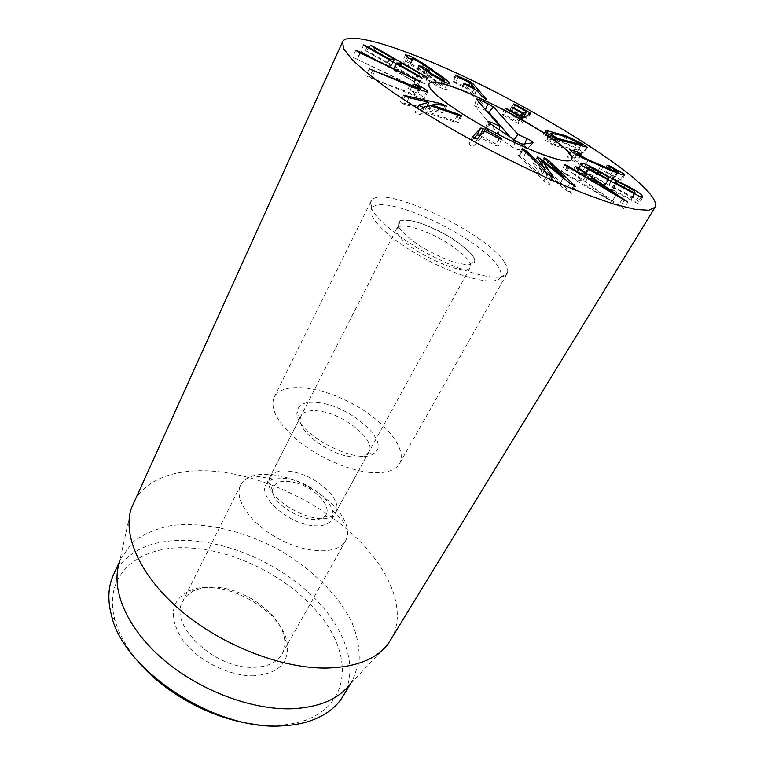 <?xml version="1.0" encoding="UTF-8"?>
<svg xmlns="http://www.w3.org/2000/svg" width="764" height="764" viewBox="0 0 764 764"><rect width="100%" height="100%" fill="white"/><g stroke="black" fill="none" stroke-linecap="round" stroke-linejoin="round"><path stroke-width="0.57" stroke-dasharray="3.82 2.86" d="M519.319 156.4L543.863 180.81L548.571 184.162L549.536 184.296L548.972 183.102L539.241 168.701L565.895 190.064L571.52 193.349L544.837 167.077L541.189 164.537L540.406 164.413L541.265 165.578L560.05 183.828L534.322 163.916L533.444 163.754L533.874 164.747L541.275 176.064L522.968 157.928L519.396 155.417L518.517 155.264L519.319 156.4L523.006 149.639M552.372 177.067L548.972 183.102M541.791 164.098L539.241 168.701M543.118 161.968L539.355 168.748M563.345 177.993L560.05 183.828M563.249 177.917L559.926 183.78M537.598 157.976L534.322 163.916M544.484 170.573L541.399 176.112M544.388 170.487L541.275 176.064M474.043 138.284L468.953 143.842L470.624 145.704L473.594 146.163L480.919 137.845L495.53 145.561L498.157 146.105L496.476 144.31L480.336 135.648M499.169 138.723L495.53 145.561M501.795 139.287L498.157 146.105M499.398 138.828L496.476 144.31M437.963 110.532L400.088 102.414L405.474 104.878L425.462 109.29L414.947 112.337L419.493 114.514L426.637 112.7L456.843 122.832L458.142 122.851L457.598 122.25L454.456 120.846L428.451 112.05L432.586 110.856L443.024 112.881L437.963 110.532L440.723 105.04M426.751 106.693L425.462 109.29M418.567 105.356L415.177 112.203M424.392 107.409L420.83 114.581M430.142 105.661L426.637 112.7M458.41 115.402L454.895 122.259M460.768 116.071L457.598 122.25M457.416 115.058L454.456 120.846M431.421 106.11L428.451 112.05M436.034 103.961L432.586 110.856M419.446 87.182L416.686 92.797L410.879 90.61L417.211 95.013C417.201 95.576 413.706 94.459 406.734 91.69L366.071 75.913L408.53 93.389C418.873 97.486 424.211 99.119 424.526 98.279L423.829 97.19L416.686 92.797M414.231 84.059L410.956 90.763M415.931 85.081L412.656 91.785M420.114 87.698L416.819 94.402M426.541 91.699L423.829 97.19M412.188 85.52L352.681 57.09L416.733 88.175L412.188 85.52L415.072 79.618M421.126 81.614L372.221 53.795L367.541 51.532L370.731 53.747L391.349 65.513L386.574 65.494L360.713 51.312L418.548 84.174L393.489 69.448L398.197 69.419L424.469 83.916L421.126 81.614L423.924 75.913M442.375 85.138L421.203 70.068C414.336 65.599 408.998 62.686 405.187 61.33L402.599 60.986L405.569 64.195L409.122 66.258L408.005 64.3L409.676 64.529L419.923 70.173L438.058 83.095L440.923 85.998L439.52 85.845L429.043 80.144L422.893 75.903L426.522 76.906L425.118 75.655L416.351 71.816L427.477 80.039C434.754 84.814 440.36 87.879 444.285 89.245L446.558 89.493C446.759 88.977 445.364 87.526 442.375 85.138L444.075 81.738M407.202 57.128L405.187 61.33M407.231 57.147L404.309 63.221M411.758 60.06L409.036 65.714M412.579 58.513L409.676 64.529M422.855 64.157L419.923 70.173M441.076 77.011L438.058 83.095M442.06 80.736L439.52 85.845M429.082 70.765L426.083 76.868M423.59 69.19L421.451 73.554M447.37 83.104L444.285 89.245M482.915 104.391L469.659 89.063L467.224 87.354L452.565 80.85L455.344 83.095L467.215 88.662L471.732 93.953L461.895 89.455L460.759 89.216L460.988 89.674L473.756 96.283L479.305 102.739L482.218 104.859L483.278 105.069L482.915 104.391L485.694 99.034M456.213 75.989L453.644 81.079M458.276 77.288L455.344 83.095M464.522 84.298L461.895 89.455M466.68 85.654L463.672 91.565M506.561 109.481L503.419 115.412L517.811 123.3L520.026 123.883L527.637 119.022L524.887 116.94M524.037 116.472L512.816 110.341L510.457 109.73L523.521 117.427M515.356 105.566L512.816 110.341M513.456 104.133L510.514 109.663M514.745 105.241L511.718 110.933M522.595 118.019L520.676 118.955L508.499 112.9L509.664 114.17L519.749 119.757L516.999 121.457L504.612 114.772L502.187 114.075L503.419 115.412M513.379 108.708L510.801 113.549M512.759 108.364L509.664 114.17M507.229 109.844L504.612 114.772M505.233 108.326L502.187 114.075M612.184 201.295L588.91 185.098L583.982 184.41L612.184 201.295L615.66 195.422M615.708 195.45L612.241 201.304M592.644 178.642L588.91 185.098M587.354 178.556L583.982 184.41M569.056 167.65L565.36 174.173L623.892 208.658L575.903 174.985L571.52 172.76L582.884 180.906L576.61 179.989L561.254 171.098L565.36 174.173M622.116 199.27L618.219 205.822M624.102 200.435L620.721 206.099M580.678 170.401L577.45 176.026M579.131 169.331L575.903 174.985M585.033 177.172L582.884 180.906M579.952 174.144L576.61 179.989M568.187 167.115L564.882 172.95M612.785 189.625L631.37 199.404L631.083 197.847C630.644 196.931 627.406 194.868 621.371 191.659C615.727 188.689 612.632 187.381 612.098 187.724L612.785 189.625L616.099 184M634.76 191.688L631.083 197.847M612.098 187.724L614.714 183.274L612.079 187.81M604.439 185.203L604.964 185.442L604.84 183.933C604.4 182.968 601.048 180.829 594.784 177.515C588.71 174.307 585.396 172.903 584.852 173.294L585.367 175.128L604.439 185.203L607.733 179.578M608.459 177.735L604.84 183.933M584.852 173.294L587.411 168.844L584.832 173.361M581.156 173.714L635.237 202.307L638.761 203.835L638.312 201.648C637.482 200.006 632.086 196.549 622.116 191.277L608.851 185.079L594.869 176.761C583.963 171.04 578.224 168.605 577.632 169.455L577.536 171.432L581.156 173.714L584.746 167.431M641.025 197.131L638.312 201.648M611.219 181.421L609.023 185.165M611.047 181.335L608.851 185.079M598.088 171.193L594.869 176.761M584.613 166.59L613.32 178.805C618.324 180.696 620.979 181.402 621.285 180.925L620.454 179.741L605.976 171.661L603.799 171.107L614.361 177.133L614.839 177.831L609.5 176.36L584.928 165.893L574.127 159.972L573.716 159.361L578.319 160.335L574.318 158.129L567.146 156.295L567.747 157.25C570.173 159.38 575.798 162.484 584.613 166.59L588.079 160.545M623.233 175.032L620.454 179.741M611.295 167.431L608.22 172.693M609.882 166.724L606.454 172.597M617.809 171.26L614.361 177.133M612.537 171.165L609.5 176.36M588.003 160.507L584.928 165.893M576.963 154.968L574.127 159.972M580.506 154.07L577.106 160.058M574.49 153.526L572.322 157.346M571.166 151.196L567.747 157.25M577.947 150.384L574.28 147.882L563.985 143.011L549.201 139.115L547.301 139.182L554.139 144.215L577.947 150.384L580.621 145.666M577.508 142.161L574.28 147.882M552.477 136.737L549.841 141.502M554.817 145.628L583.199 152.934L584.193 153.02L583.648 152.504L577.861 148.732L562.552 141.521L544.837 136.823L542.058 136.985C541.771 137.472 542.927 138.57 545.515 140.29L554.817 145.628L558.131 139.678M565.274 136.632L562.552 141.521M546.928 133.031L544.837 136.823M351.593 456.824C329.227 454.723 298.094 431.584 300.185 419.044L301.006 415.998C303.728 411.404 309.945 409.771 319.658 411.108C344.23 414.078 376.451 440.322 368.926 451.963L366.863 454.341C363.635 456.786 358.545 457.617 351.593 456.824M319.724 402.8C305.925 400.938 298.371 403.917 297.062 411.739C292.956 432.376 359.901 467.826 374.666 452.823C390.528 441.726 350.886 406.62 319.724 402.8M314.214 525.737C323.201 526.272 329.074 524.199 331.824 519.539C333.238 516.884 333.381 513.761 332.244 510.161C328.253 496.342 303.69 479.945 284.886 478.321L273.483 479.057C269.864 480.136 267.362 482.008 265.967 484.662C257.707 497.144 289.508 524.706 314.214 525.737M368.726 472.324C384.855 473.881 395.131 470.958 399.572 463.567C407.928 448.621 384.206 420.353 351.316 403.086C318.559 385.591 281.84 381.857 274.18 397.175C269.663 408.74 277.704 423.351 298.294 441C318.311 457.158 347.123 469.908 368.726 472.324M214.149 587.229C206.481 586.972 199.815 588.137 194.142 590.734C188.88 593.208 185.06 596.76 182.691 601.402C167.994 624.618 214.865 669.379 253.896 667.335C267.734 666.876 277.131 662.436 282.078 654.022C284.59 649.457 285.383 644.3 284.466 638.561C281.19 614.218 244.318 587.688 214.149 587.229M253.734 675.787C229.315 676.369 197.924 660.698 182.911 640.356C168.481 617.77 170.257 601.44 188.259 591.365C219.316 575.387 283.014 609.109 287.254 643.785C289.298 663.152 278.134 673.819 253.734 675.787M271.621 474.645C301.36 477.309 339.493 502.702 346.273 524.925C348.269 530.999 348.04 536.28 345.605 540.778C338.462 554.435 307.72 554.33 279.271 539.155C250.735 524.161 233.373 498.796 240.65 485.207C243 480.661 247.24 477.51 253.381 475.743C258.614 474.282 264.697 473.919 271.621 474.645M257.134 724.606C274.983 726.469 290.626 725.17 304.072 720.71C348.604 705.525 352.806 659.59 324.089 620.54C295.515 581.251 239.858 551.016 190.799 548.008C140.423 544.14 101.593 573.831 115.173 620.693C119.05 634.321 126.767 647.996 138.332 661.7M113.492 574.805C127.282 549.918 153.125 538.524 191.029 540.616C233.66 543.452 281.305 565.561 313.364 596.923C345.213 628.228 359.452 668.252 342.979 696.31M131.303 508.366L119.251 563.154L121.38 557.644L132.669 542.287C143.174 534.208 155.99 528.64 171.098 525.584C202.632 521.611 240.498 530.025 274.792 547.616C308.627 566.095 336.867 592.683 351.306 621.008C357.275 635.209 359.873 648.932 359.09 662.178L352.729 680.141L349.368 685.002L387.921 644.233M390.834 640.022C407.756 611.343 390.003 569.142 353.856 535.421C317.442 501.642 264.688 476.707 217.816 471.598C178.661 467.367 144.663 478.149 133.146 503.581M486.372 110.646L474.75 105.862L498.481 134.063L485.484 128.61L513.141 147.614L518.011 149.792L528.019 148.254L524.028 145.571L513.418 140.786L510.218 137.081M499.217 129.737L498.481 134.063M514.182 139.726L513.418 140.786M296.814 483.087C281.801 479.171 273.741 481.616 272.633 490.412C271.755 505.634 311.234 526.53 323.325 517.257C335.167 510.658 317.805 488.989 296.814 483.087M298.991 473.308C284.093 469.067 274.343 470.395 269.73 477.28L268.718 482.141C267.438 501.06 317.432 527.532 332.369 515.843L335.816 512.262C342.482 501.48 321.548 479.878 298.991 473.308M397.184 232.772C403.077 248.548 465.142 278.163 470.032 267.715L470.309 267.304C474.606 260.906 449.146 241.118 425.262 231.702C409.475 225.533 399.973 224.415 396.745 228.35L397.184 232.772M498.386 267.075C481.626 237.871 380.281 190.599 371.648 208.734C366.08 216.957 391.302 241.023 427.124 259.913C462.879 278.927 496.972 286.261 500.64 277.026C501.767 274.534 501.012 271.21 498.386 267.075M504.727 262.768C507.544 267.104 508.394 270.571 507.267 273.168L507.076 273.55C502.693 282.642 467.138 274.629 429.826 254.804C392.467 235.092 365.851 210.186 370.912 201.457L371.113 201.075C380.338 182.52 486.687 232.294 504.727 262.768M547.788 173.791L543.863 180.81M552.525 177.133L548.571 184.162M569.849 183.14L565.895 190.064M574.518 186.263L570.546 193.197M573.63 185.824L570.269 191.688M547.855 161.662L544.837 167.077M544.541 158.492L541.189 164.537M544.961 158.912L541.265 165.578M540.711 162.531L538.429 166.647M537.608 157.986L533.874 164.747M525.938 152.504L522.968 157.928M522.7 149.343L519.396 155.417M472.658 136.775L469.039 143.718M477.357 138.972L473.594 146.163M484.529 130.978L480.919 137.845M484.853 131.036L481.253 137.892M404.958 96.321L401.94 102.519M408.969 97.725L405.474 104.878M419.016 105.718L415.454 112.929M423.055 107.323L419.493 114.514M460.348 115.994L456.843 122.832M444.849 105.986L441.411 112.795M416.533 85.415L413.601 91.403M409.647 85.692L406.734 91.69M372.488 70.632L369.585 76.82M374.589 71.52L371.294 78.501M411.853 86.58L408.53 93.389M359.949 52.831L357.17 58.847M360.331 53.012L357.237 59.716M415.664 79.914L412.455 86.475M374.876 48.094L372.221 53.795M373.682 47.416L370.731 53.747M393.947 58.914L390.929 65.236M393.059 61.903L391.34 65.523L393.068 61.903M389.287 59.764L386.574 65.494M388.723 59.439L385.992 65.217M368.248 47.807L365.564 53.585M367.007 47.101L364.027 53.537M416.924 75.464L413.792 81.882M417.984 76.056L415.167 81.834M396.678 63.956L393.918 69.725M396.249 63.708L393.508 69.448L396.239 63.708M401.234 63.097L398.197 69.419M401.807 63.374L398.77 69.705M422.893 75.34L419.789 81.662M423.791 64.768L421.203 70.068M408.492 58.121L405.569 64.195M412.063 60.184L409.122 66.258M431.736 74.671L429.043 80.144M425.529 70.536L422.893 75.903M425.347 70.403L422.731 75.722M427.744 70.307L425.118 75.655M419.178 66.01L416.351 71.816M420.296 66.86L417.306 72.991M421.365 67.624L418.366 73.755M430.514 73.879L427.477 80.039M471.846 84.794L469.659 89.063M469.659 82.569L467.224 87.354M455.697 75.483L452.775 81.28M469.831 82.646L466.88 88.423M470.166 82.884L467.215 88.662M474.138 89.092L471.684 93.867M474.091 89.073L471.608 93.924M463.977 83.773L460.988 89.674M476.459 90.171L473.432 96.054M476.784 90.4L473.756 96.283M482.39 96.77L479.305 102.739M523.206 117.971L520.026 123.883M530.693 113.358L527.637 119.022M528.058 114.982L526.52 117.828M526.425 111.62L523.369 117.303M521.669 117.713L520.962 119.022M521.411 117.589L520.676 118.955M511.469 107.313L508.499 112.9M522.719 113.807L519.596 119.614M517.811 123.3L521.019 117.398M519.596 116.615L516.999 121.457M519.339 116.472L516.703 121.39M567.289 166.562L563.603 173.084M575.225 166.504L571.682 172.74M576.954 167.832L573.296 174.249M564.835 164.766L561.254 171.098M634.196 193.569L630.844 199.165M634.703 193.836L631.37 199.394L634.703 193.836M625.019 185.518L621.371 191.659M615.536 183.704L612.25 189.291M608.239 179.846L604.964 185.442L608.239 179.846M598.365 171.337L594.784 177.515M588.06 169.188L584.832 174.794M588.614 169.474L585.367 175.128M638.971 196.09L635.237 202.307M642.467 197.666L638.771 203.797M625.41 185.728L622.116 191.277M581.146 163.362L577.594 169.589M581.117 165.158L577.536 171.432M602.949 167.096L599.473 173.094M616.806 172.874L613.32 178.805M609.089 166.323L605.976 171.661M607.218 165.225L603.799 171.107M600.666 166.113L597.582 171.432M581.528 154.366L578.224 160.173M576.314 154.605L574.318 158.129M580.678 145.676L578.042 150.336M567.194 137.262L563.985 143.011M552.448 133.242L549.201 139.115M556.402 139.086L553.661 144.024M556.88 139.277L554.139 144.215M586.446 147.213L583.199 152.934M586.637 147.261L583.648 152.504M580.487 144.1L577.861 148.732M548.8 134.33L545.515 140.29M554.74 138.227L551.436 144.186M476.373 99.034L474.75 105.862M490.001 123.596L487.68 129.202M489.027 122.937L486.639 129.785M515.681 140.729L513.141 147.614M523.264 144.148L518.011 149.792M533.024 142.858L527.895 148.34M524.706 143.957L524.028 145.571M485.455 109.586L485.245 110.092M478.608 101.631L476.726 106.206M398.502 226.707L398.818 221.188C402.876 219.526 409.848 220.099 419.732 222.916C430.562 226.898 441.42 232.122 452.288 238.569C462.239 245.282 469.363 251.452 473.67 257.086L474.501 263.093L467.711 265.06L454.389 262.386C442.958 258.318 431.412 252.808 419.761 245.846C409.323 238.674 402.236 232.285 398.502 226.707M553.489 177.277L549.536 184.296M575.493 186.426L571.52 193.349M544.102 157.766L540.406 164.413M537.168 157.012L533.444 163.754M522.194 148.522L518.517 155.264M472.706 136.641L468.953 143.842M403.583 95.242L400.088 102.414M418.51 105.126L414.947 112.337M461.647 116.032L458.142 122.851M446.462 106.091L443.024 112.881M414.155 83.916L410.879 90.61M419.847 89.665L417.211 95.013M369.241 68.731L365.966 75.722M427.84 91.594L424.526 98.279M355.766 50.367L352.691 57.071M419.942 81.633L416.733 88.175M370.387 45.238L367.455 51.56M363.683 44.895L360.713 51.312M421.757 77.737L418.624 84.145M427.639 77.575L424.536 83.887M405.493 54.951L402.599 60.986M412.436 60.222L409.494 66.287M410.392 59.353L408.005 64.3M443.254 81.337L440.923 85.998M425.3 70.374L422.673 75.722M429.521 70.813L426.522 76.906M418.911 65.647L415.931 71.759M449.624 83.371L446.558 89.493M455.478 75.053L452.565 80.85M474.205 89.13L471.732 93.953M463.758 83.314L460.759 89.216M486.382 99.1L483.278 105.069M530.77 113.282L527.714 118.945M513.475 104.057L510.457 109.73M511.479 107.199L508.404 112.996M505.252 108.23L502.12 114.161M627.798 202.126L623.892 208.658M575.158 166.361L571.52 172.76M564.768 164.613L561.091 171.126M642.505 197.647L638.761 203.835M581.184 163.229L577.632 169.455M624.751 175.052L621.285 180.925M607.065 165.024L603.655 170.897M617.57 173.161L614.839 177.831M576.381 154.643L573.716 159.361M581.729 154.347L578.319 160.335M570.555 150.25L567.146 156.295M578.109 150.403L580.774 145.704M547.301 139.182L549.669 134.903M587.44 147.318L584.193 153.02M545.305 131.064L542.058 136.985M366.863 454.341L374.666 452.823M300.185 419.044L297.062 411.739M331.824 519.539L368.926 451.963M265.967 484.662L301.006 415.998M194.142 590.734L188.259 591.365M284.466 638.561L287.254 643.785M240.65 485.207L182.691 601.402M345.605 540.778L282.078 654.022M273.483 479.057L253.381 475.743M332.244 510.161L346.273 524.925M399.572 463.567L507.076 273.55M274.18 397.175L370.912 201.457M304.072 720.71L310.06 720.958M115.173 620.693L111.611 615.889M121.38 557.644L119.633 561.454M352.729 680.141L350.571 683.732M485.484 128.61L487.184 121.285M528.019 148.254L533.129 142.83M474.664 105.613L476.211 98.766M323.325 517.257L332.369 515.843M272.633 490.412L268.718 482.141M335.816 512.262L470.309 267.304M269.73 477.28L396.745 228.35M396.554 228.808C397.624 228.999 398.741 227.796 399.925 225.199L399.648 221.484C402.58 217.205 423.036 222.257 443.321 233.345C465.438 245.588 476.497 257.812 474.348 261.04C472.906 261.278 468.246 264.936 470.032 267.715M500.64 277.026L507.267 273.168M371.648 208.734L371.113 201.075"/><path stroke-width="1.15" d="M538.037 157.183L563.928 176.971L544.961 158.912L544.102 157.766L544.875 157.9L548.542 160.421L575.493 186.426L569.849 183.14L543.118 161.968L553.489 177.277L547.788 173.791L522.194 148.522L526.654 151.186L545.143 169.13L537.608 157.986L537.168 157.012L538.037 157.183L537.598 157.976M552.907 176.102L552.372 177.067M542.994 161.92L541.791 164.098M563.928 176.971L563.345 177.993M563.813 176.923L563.249 177.917M545.257 169.178L544.484 170.573M545.143 169.13L544.388 170.487M480.336 135.648L477.175 134.884L474.043 138.284M500.095 137.52L501.795 139.287L499.169 138.723L484.529 130.978L477.357 138.972L474.396 138.485L472.706 136.641L480.747 128.037L483.402 128.562L500.095 137.52L499.398 138.828M457.942 114.027L461.093 115.44L461.647 116.032L460.348 115.994L430.142 105.661L423.055 107.323L418.51 105.126L428.929 102.319L408.969 97.725L403.583 95.242L441.391 103.723L446.462 106.091L436.034 103.961L431.947 105.06L457.942 114.027L457.416 115.058M428.929 102.319L426.751 106.693M461.093 115.44L460.768 116.071M431.947 105.06L431.421 106.11M419.961 86.131L427.124 90.515L427.84 91.594C427.534 92.396 422.206 90.725 411.853 86.58L369.356 68.913L410.039 84.9C417.02 87.707 420.515 88.844 420.515 88.299L414.231 84.059L419.961 86.131L419.446 87.182M427.124 90.515L426.541 91.699M360.255 52.172L419.942 81.633L360.331 53.012L355.766 50.386L360.255 52.172L359.949 52.831M375.162 47.483L427.639 77.575L401.234 63.097L396.554 63.049L418.29 75.435L421.69 77.766L416.924 75.464L367.007 47.101L363.779 44.866L368.534 47.177L389.611 59.095L394.367 59.181L373.682 47.416L370.483 45.21L375.162 47.483L374.876 48.094M424.431 67.471L429.521 70.813L425.672 69.6L432.071 74.003L442.576 79.714L443.97 79.886L441.076 77.011L422.855 64.157L412.579 58.513L410.917 58.265L412.436 60.222L408.492 58.121L405.493 54.951L408.072 55.323C411.882 56.708 417.239 59.63 424.125 64.08L445.402 79.074C448.42 81.442 449.824 82.875 449.624 83.371L447.37 83.104C443.445 81.71 437.82 78.635 430.514 73.879L418.911 65.647L424.431 67.471L423.59 69.19M408.072 55.323L407.202 57.128M442.576 79.714L442.06 80.736M472.601 83.314L486.382 99.1L482.39 96.77L476.459 90.171L463.977 83.773L463.758 83.314L464.884 83.572L474.74 88.099L470.166 82.884L458.276 77.288L455.478 75.053L470.156 81.605L472.601 83.314L471.846 84.794M456.557 75.292L456.213 75.989M464.884 83.572L464.522 84.298M505.319 108.163L520.16 115.565L522.719 113.807L511.574 107.103L523.77 113.187L526.577 111.764L513.532 103.99L515.834 104.678L530.77 113.282L523.206 117.971L520.991 117.37L505.233 108.326M524.887 116.94L524.037 116.472M515.834 104.678L515.356 105.566M523.521 117.427L522.595 118.019M513.876 107.772L513.379 108.708M507.745 108.87L507.229 109.844M616.099 194.782L592.644 178.642L587.736 177.897L616.099 194.782L615.708 195.45M616.042 194.772L615.66 195.422M587.736 177.897L587.354 178.556M579.551 168.596L627.798 202.126L567.289 166.562L564.93 164.594L568.569 166.437L580.334 173.476L586.58 174.469L575.158 166.361L579.551 168.596L579.131 169.331M624.608 199.576L624.102 200.435M581.117 169.627L580.678 170.401M586.58 174.469L585.033 177.172M580.334 173.476L579.952 174.144M568.569 166.437L568.187 167.115M615.717 181.622L616.452 183.398L635.075 193.206L634.76 191.688C634.321 190.79 631.074 188.727 625.019 185.518C619.356 182.539 616.261 181.211 615.736 181.545L614.734 183.284L615.736 181.545M588.404 167.144L588.968 168.873L608.087 178.977L608.612 179.215L608.459 177.735C608.01 176.799 604.649 174.66 598.365 171.337C592.272 168.118 588.958 166.705 588.423 167.077L587.43 168.844L588.423 167.077M598.432 170.601L612.632 179.005L625.754 185.146C635.744 190.437 641.158 193.884 642.008 195.498L642.505 197.647L638.971 196.09L584.746 167.431L581.117 165.158L581.184 163.229C581.757 162.407 587.506 164.871 598.432 170.601L598.088 171.193M642.008 195.498L641.025 197.131M612.632 179.005L611.219 181.421M612.461 178.91L611.047 181.335M575.712 151.348L581.624 154.194L577.126 153.335L577.546 153.936L588.375 159.867L612.967 170.429L618.296 171.938L607.218 165.225L609.395 165.798L623.911 173.886L624.751 175.052C624.455 175.51 621.8 174.784 616.806 172.874L588.079 160.545C579.246 156.41 573.611 153.297 571.166 151.196L570.555 150.25L575.712 151.348L574.49 153.526M623.911 173.886L623.233 175.032M611.639 166.838L611.295 167.431M612.967 170.429L612.537 171.165M588.375 159.867L588.003 160.507M577.546 153.936L576.963 154.968M553.117 135.581L557.424 138.294L581.356 144.673L567.194 137.262L559.363 134.922L550.558 133.289L553.117 135.581L552.477 136.737M548.074 130.95L565.752 135.791L581.079 143.049L587.44 147.318L558.131 139.678L548.8 134.33C546.203 132.63 545.038 131.542 545.305 131.064L548.074 130.95L546.928 133.031M565.752 135.791L565.274 136.632M419.016 57.042C516.454 94.975 665.53 186.34 655.054 207.264L648.76 210.243L635.543 209.441L615.497 204.571C598.928 199.308 579.675 192.041 557.749 182.777C534.714 172.492 510.896 160.965 486.286 148.187C449.624 128.533 415.664 108.03 389.22 89.722C373.128 78.043 360.627 67.862 351.726 59.162L343.628 48.686L342.558 41.8C346.464 33.291 378.075 40.673 419.016 57.042M544.426 155.197C522.566 147.29 490.23 131.188 465.629 115.908C440.045 99.606 427.83 88.958 428.986 83.954C434.783 69.027 580.697 146.296 571.615 159.475C569.715 162.379 560.652 160.956 544.426 155.197M138.332 661.7C165.645 694.342 214.799 720.366 257.134 724.606M350.571 683.732L342.979 696.31C336.265 707.445 325.292 715.667 310.06 720.958C301.933 723.68 292.879 725.294 282.9 725.8C216.604 731.492 123.844 670.907 111.611 615.889C107.418 600.303 108.049 586.609 113.492 574.805L119.633 561.454M349.368 685.002C337.974 699.337 319.123 707.254 292.822 708.753C252.349 710.463 199.299 690.58 162.942 659.208C126.528 627.817 110.761 589.426 119.251 563.154M342.558 41.8L131.303 508.366C122.278 535.44 140.347 576.61 181.66 611.295C222.887 645.952 282.632 668.844 327.107 668.051C355.986 667.115 376.251 659.179 387.921 644.233L655.054 207.264M499.799 126.241L476.373 99.034L479.439 99.597L493.477 106.884L517.982 134.483L526.988 138.561C530.684 140.366 532.756 141.751 533.224 142.725L523.264 144.148C521.573 143.966 519.043 142.82 515.681 140.729L489.027 122.937L487.212 121.142L490.631 122.087L499.799 126.241L499.217 129.737M517.982 134.483L514.182 139.726M510.218 137.081L488.779 112.26L486.372 110.646M567.385 151.329C571.052 155.111 572.456 157.823 571.615 159.475C569.17 165.253 533.826 153.297 494.594 132.478C455.334 111.735 425.577 89.226 428.986 83.954C433.293 71.539 544.436 126.117 567.385 151.329M574.222 184.783L573.63 185.824M548.542 160.421L547.855 161.662M544.875 157.9L544.541 158.492M542.163 159.905L540.711 162.531M526.654 151.186L525.938 152.504M523.063 148.674L522.7 149.343M480.747 128.037L477.175 134.884M483.402 128.562L479.83 135.381M441.391 103.723L440.723 105.04M405.426 95.376L404.958 96.321M416.867 84.728L416.533 85.415M410.039 84.9L409.647 85.692M372.861 69.849L372.488 70.632M415.387 78.978L415.072 79.618M424.221 75.311L423.924 75.913M394.348 59.191L393.059 61.903L394.367 59.181M389.611 59.095L389.287 59.764M389.029 58.809L388.723 59.439M368.534 47.177L368.248 47.807M418.29 75.435L417.984 76.056M396.974 63.326L396.678 63.956M445.402 79.074L444.075 81.738M424.125 64.08L423.791 64.768M432.071 74.003L431.736 74.671M425.901 69.782L425.529 70.536M425.71 69.648L425.347 70.403M428.107 69.572L427.744 70.307M486.009 98.432L485.694 99.034M470.156 81.605L469.659 82.569M474.654 88.089L474.138 89.092M474.606 88.07L474.091 89.073M529.567 112.184L528.058 114.982M526.558 111.773L523.502 117.465M524.056 113.253L521.669 117.713M523.77 113.187L521.411 117.589M521.019 117.398L522.872 113.96L521.019 117.389M520.16 115.565L519.596 116.615M519.864 115.498L519.339 116.472M634.559 192.967L634.196 193.569M616.452 183.398L616.099 184M635.075 193.206L634.703 193.836L635.075 193.206M615.908 183.073L615.536 183.704M608.612 179.215L608.239 179.846L608.612 179.215M608.087 178.977L607.733 179.578M588.433 168.538L588.06 169.188M588.968 168.873L588.614 169.474M625.754 185.146L625.41 185.728M609.395 165.798L609.089 166.323M601.048 165.454L600.666 166.113M577.708 152.141L576.314 154.605M581.251 144.673L580.678 145.676M581.194 144.654L580.621 145.666M556.956 138.093L556.402 139.086M557.424 138.294L556.88 139.277M581.079 143.049L580.487 144.1M490.631 122.087L490.001 123.596M526.988 138.561L524.706 143.957M493.477 106.884L488.779 112.26M487.967 103.512L485.455 109.586M479.439 99.597L478.608 101.631M420.515 88.299L419.847 89.665M410.917 58.265L410.392 59.353M443.97 79.886L443.254 81.337M425.672 69.6L425.3 70.374M474.74 88.099L474.205 89.13M526.577 111.764L523.521 117.446M618.296 171.938L617.57 173.161M577.126 153.335L576.381 154.643M580.774 145.704L581.356 144.673M549.669 134.903L550.558 133.289"/></g></svg>
